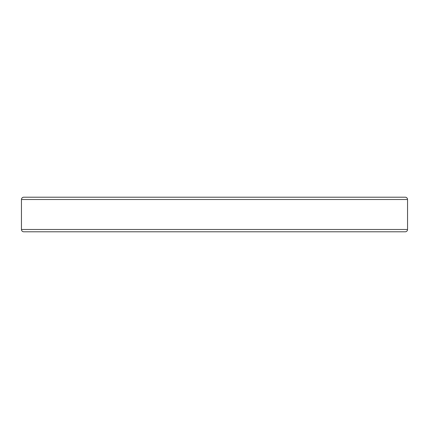 <?xml version="1.0" encoding="UTF-8"?>
<svg xmlns="http://www.w3.org/2000/svg" width="429" height="429" viewBox="0 0 429 429"><rect width="100%" height="100%" fill="white"/><g stroke="black" fill="none" stroke-linecap="round" stroke-linejoin="round"><path stroke-width="0.64" d="M407.55 229.483L21.45 229.483A2.306 2.306 0 0 0 23.756 231.789L405.244 231.789A2.306 2.306 0 0 0 407.55 229.483L407.55 199.517A2.306 2.306 0 0 0 405.244 197.211L23.756 197.211A2.306 2.306 0 0 0 21.45 199.517L407.55 199.517M21.45 229.483L21.45 199.517"/></g></svg>
